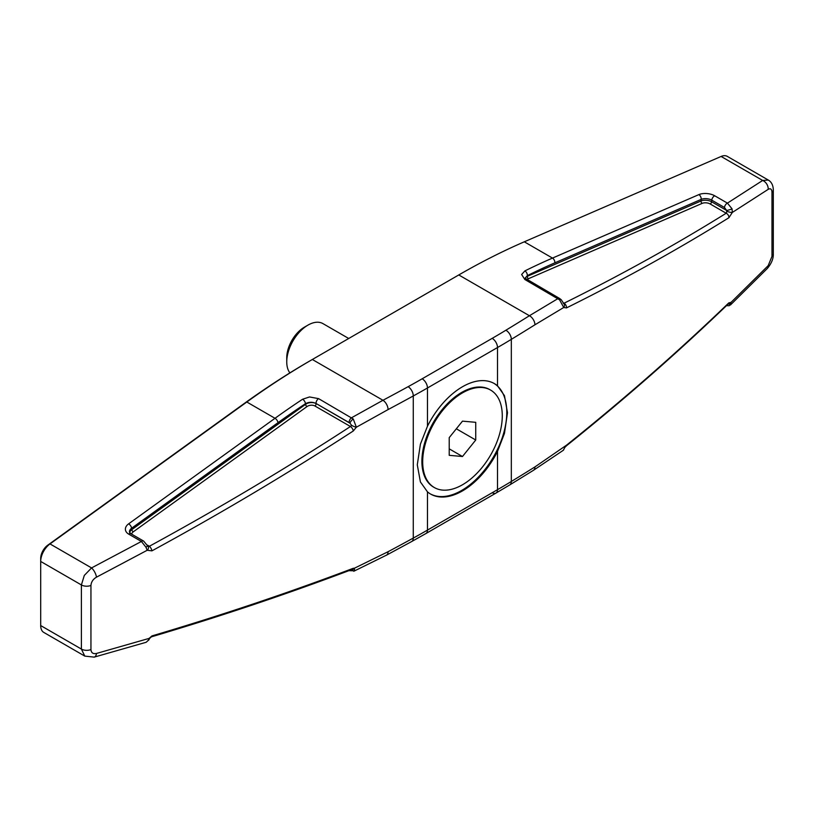 <?xml version="1.0" encoding="UTF-8"?>
<svg xmlns="http://www.w3.org/2000/svg" width="814" height="814" viewBox="0 0 814 814"><rect width="100%" height="100%" fill="white"/><g stroke="black" fill="none" stroke-linecap="round" stroke-linejoin="round"><path stroke-width="1.22" d="M96.469 577.177A7.499 2.92 -117.4 0 0 91.555 567.918L84.3 575.437L81.39 584.94L81.39 649.063L84.788 656.104L94.231 657.122A7.499 3.978 -105.5 0 0 96.469 653.459C93.081 654.151 91.239 652.859 90.944 649.572L90.944 585.449C91.239 581.939 93.081 579.181 96.469 577.177L147.181 550.274L151.913 550.854C221.693 512.851 288.817 472.893 353.286 430.982A3.755 1.76 -123 0 0 350.468 426.516C286.09 468.376 219.058 508.282 149.379 546.255L147.375 545.807M84.788 656.104L43.803 632.437A15.008 8.659 -60 0 1 43.356 632.152A15.008 8.659 -60 0 1 40.7 625.569L40.7 561.446A15.008 8.659 -60 0 1 43.356 551.8A15.008 8.659 -60 0 1 50 543.925L246.815 402.014A750.305 433.19 -60 0 1 279.507 379.619A750.305 433.19 -60 0 1 312.322 359.503A750.305 433.19 -60 0 1 312.332 359.493L458.781 274.949A750.305 433.19 -60 0 1 491.605 257.173A750.305 433.19 -60 0 1 524.297 241.809L721.112 156.461A15.008 8.659 -60 0 1 727.299 156.38L768.284 180.047L762.667 180.454A7.499 5.535 56.5 0 1 768.182 189.367C770.512 188.075 771.784 189.031 771.987 192.257L771.987 256.379L768.182 265.649L730.962 302.452L728.856 302.849C678.052 351.76 623.951 399.186 566.564 445.136A1.872 0.997 51.3 0 1 566.33 445.879C623.728 399.939 677.838 352.503 728.642 303.561A1.872 1.099 -133.9 0 0 728.856 302.849M492.195 492.735A7.499 4.335 -120 0 0 495.95 493.101L425.905 533.546L495.95 493.101A7.499 4.335 -120 0 0 497.507 489.672L427.462 530.107A750.305 433.18 180 0 1 420.411 534.126A750.305 433.18 180 0 1 413.278 538.085A2626.717 1516.523 180 0 1 388.064 551.719L354.466 568.203A1.872 1.455 104.4 0 1 352.788 569.22M559.818 298.616A3.755 2.167 120 0 0 559.666 298.514A3.755 2.167 120 0 0 559.656 298.504A3.755 2.167 120 0 0 557.936 298.616L529.415 315.73A2619.218 1512.188 180 0 1 505.881 330.24A742.806 428.856 180 0 1 492.195 338.349L422.161 378.795A742.806 428.856 180 0 1 408.109 386.691A2619.218 1512.188 180 0 1 382.967 400.274L351.628 417.714A3.755 2.167 120 0 0 349.745 419.902A3.755 2.167 120 0 0 349.145 422.588L349.979 423.199A3.755 1.323 -48.4 0 1 353.245 418.976L318.559 398.626L309.544 396.957L302.604 399.236A3.755 2.004 56.6 0 1 305.454 403.713C308.984 401.882 312.525 401.811 316.076 403.5L349.145 422.588M525.172 278.195L527.36 275.6A3.755 2.32 -116.3 0 0 524.898 270.899L521.632 274.511L524.867 279.517L559.584 299.837A3.755 1.486 -44.7 0 1 561.253 299.745L559.666 298.514M318.559 398.626A3.755 2.167 120 0 0 316.677 400.814A3.755 2.167 120 0 0 316.076 403.5L349.979 423.199L351.597 425.325A3.755 0.794 23.3 0 0 356.369 427.218L388.064 409.584A7.499 4.162 61.9 0 0 382.967 400.274L312.332 359.493L309.676 361.029A746.55 431.023 120 0 0 309.666 361.029A746.55 431.023 120 0 0 277.025 381.054A746.55 431.023 120 0 0 244.485 403.327L47.68 545.238A11.254 6.502 120 0 0 42.694 551.149A11.254 6.502 120 0 0 40.7 558.384L40.7 561.446L81.39 584.94A7.499 4.335 180 0 0 86.009 586.192A7.499 4.335 180 0 0 90.944 585.449M728.896 217.735A3.755 2.727 -121.9 0 0 726.19 213.237C675.417 244.811 621.357 274.806 564.01 303.235A3.755 2.534 63.7 0 1 566.483 307.906C623.911 279.426 678.052 249.369 728.896 217.735L732.325 212.444L732.051 208.852A3.755 0.529 163.5 0 1 726.637 210.45L726.709 212.088M732.051 208.852L727.431 203.124A3.755 2.167 120 0 0 725.478 204.874A3.755 2.167 120 0 0 724.47 207.489L726.637 210.45L711.599 201.77A7.499 3.765 5.8 0 0 701.027 200.987L527.289 276.333A7.499 3.765 5.8 0 0 525.213 278.256M351.495 425.519L350.468 426.516L314.947 406.013A1.872 1.079 -60 0 0 315.822 404.924A1.872 1.079 -60 0 0 316.097 403.632A7.499 4.833 -6.6 0 0 305.525 404.365A1.872 0.936 -125.8 0 0 306.033 405.596A1.872 0.936 -125.8 0 0 307.01 406.562A5.627 3.622 173.4 0 1 314.947 406.013M143.661 541.086A3.755 2.167 120 0 0 143.61 541.056L143.61 541.056A3.755 2.167 120 0 0 143.366 540.954A3.755 2.167 120 0 0 141.412 541.463L145.971 547.222L147.181 550.274A3.755 2.737 148.7 0 0 148.189 546.57A3.755 2.737 148.7 0 0 148.128 546.479M351.862 569.546L352.452 569.088L352.238 569.769A1.872 1.404 49.6 0 0 354.497 570.797L354.466 568.203L353.195 568.314C288.767 592.704 221.693 615.242 151.964 635.917L149.074 638.41L148.209 640.364A1.872 1.252 25.5 0 0 148.921 639.824A1.872 1.252 25.5 0 0 148.942 639.794M497.507 385.795L504.456 395.645L507.488 412.739L504.456 433.424L497.507 451.414A63.777 36.823 -60 0 1 430.596 494.057A63.777 36.823 -60 0 1 427.462 491.849L420.411 481.949L417.287 464.804L420.411 444.169L427.462 426.241A63.777 36.823 -60 0 1 494.373 383.598A63.777 36.823 -60 0 1 497.507 385.795L497.507 347.537A750.305 433.18 0 0 0 504.456 343.477A750.305 433.18 0 0 0 511.324 339.346A2626.717 1516.523 0 0 0 534.93 324.796L563.726 307.499L566.483 307.906M422.69 461.803A56.268 32.489 120 0 0 434.35 487.555A56.268 32.489 120 0 0 477.706 472.486A56.268 32.489 120 0 0 502.279 415.852A56.268 32.489 120 0 0 497.507 396.794A56.268 32.489 120 0 0 490.618 390.089A56.268 32.489 120 0 0 447.252 405.168A56.268 32.489 120 0 0 422.69 461.803M490.618 390.089L489.825 389.631A56.268 32.489 120 0 0 446.459 404.711A56.268 32.489 120 0 0 421.896 461.334A56.268 32.489 120 0 0 433.547 487.098L434.35 487.555M430.199 493.823A63.777 36.823 120 0 0 479.202 476.241A63.777 36.823 120 0 0 506.786 412.332A63.777 36.823 120 0 0 493.966 383.374M289.886 372.883A30.016 17.328 -60 0 1 286.752 361.874L286.752 357.722A24.939 14.398 120 0 1 304.385 327.187L307.967 325.112A30.016 17.328 -60 0 1 322.975 323.626L348.718 338.492M286.752 361.874A30.016 17.328 -60 0 1 307.967 325.112M462.484 456.512L449.216 455.321L449.216 437.637L462.484 421.143L475.742 422.324L475.742 440.008L462.484 456.512L449.216 448.85M475.742 440.008L456.328 428.795M348.901 570.665L354.497 570.797M352.238 569.769L349.969 570.258M148.209 640.364L146.154 642.287L148.921 639.824L149.613 638.43L149.074 638.41L96.469 653.459M94.098 657.152A7.499 3.978 -105.5 0 0 94.231 657.122L146.052 642.307M149.613 638.43L151.394 636.843A1.872 1.028 -106.5 0 0 151.964 635.917M352.727 569.2L352.615 569.261A1.872 1.15 -110.7 0 0 353.195 568.314M728.734 303.48A1.872 1.597 -41 0 0 730.962 302.452L731.114 303.826A1.872 1.506 15.1 0 1 728.398 303.795M726.485 305.637L729.191 305.718L731.114 303.826M728.245 303.948L727.258 304.894M563.319 450.234L565.425 446.408L563.319 450.234A1.872 1.618 46.3 0 0 563.756 449.694M566.564 445.136L534.93 466.921A7.499 4.497 -122 0 1 533.394 470.35L563.044 450.457M147.436 545.136L149.379 546.255A3.755 1.526 61.4 0 1 151.913 550.854M147.548 545.349A3.755 0.997 153.4 0 1 147.578 545.4A3.755 0.997 153.4 0 1 145.971 547.222M353.286 430.982L356.369 427.218L353.245 418.976M768.182 189.367L732.325 212.444A3.755 0.855 -164.6 0 1 726.902 211.223L726.19 213.237L710.123 203.958A1.872 1.079 120 0 0 711.1 203.083A1.872 1.079 120 0 0 711.599 201.77L711.762 200.152L724.47 207.489M563.939 303.815A3.755 3.032 144 0 1 563.97 303.856L561.253 299.745M563.38 303.317L563.99 303.866A3.755 3.032 144 0 1 563.726 307.499L559.584 299.837M563.441 302.9L564.01 303.235L563.196 303.164M768.691 180.311L768.284 180.047C771.469 181.919 773.137 185.175 773.3 189.794A7.499 4.335 180 0 1 773.3 189.804A7.499 4.335 180 0 1 771.987 192.257M768.182 265.649A7.499 4.477 44.6 0 1 767.337 268.478A7.499 4.477 44.6 0 1 767.256 268.549M90.944 649.572A7.499 4.335 0 0 1 86.009 650.315A7.499 4.335 0 0 1 81.39 649.063L40.7 625.569M773.269 189.408A7.499 4.335 180 0 1 773.3 189.794L773.3 253.927A7.499 4.335 0 0 0 773.3 253.917A7.499 4.335 0 0 1 771.987 256.379M427.462 426.241L427.462 387.983L497.507 347.537A7.499 4.335 -120 0 0 495.95 342.318A7.499 4.335 -120 0 0 492.195 338.349M388.064 409.584A2626.717 1516.523 0 0 0 413.278 395.96A750.305 433.18 0 0 0 420.411 392.002A750.305 433.18 0 0 0 427.462 387.983A7.499 4.335 -120 0 0 425.905 382.753A7.499 4.335 -120 0 0 422.161 378.795M458.781 274.949L529.415 315.73A7.499 4.497 -122 0 1 534.93 324.796M244.485 403.327L246.815 402.014L275.01 418.294A3.755 1.882 54.2 0 1 276.984 420.207A3.755 1.882 54.2 0 1 277.991 422.68A746.55 431.023 -60 0 1 305.454 403.713L305.525 404.365L131.787 529.639A1.872 0.936 -125.8 0 0 132.285 530.87A1.872 0.936 -125.8 0 0 133.272 531.827L307.01 406.562M527.106 279.711A5.627 2.818 -174.2 0 1 528.449 278.714A1.872 1.211 66.6 0 1 527.564 277.696A1.872 1.211 66.6 0 1 527.289 276.333L527.36 275.6A746.55 431.023 -60 0 1 554.822 262.851L701.19 199.379A7.499 3.765 -174.2 0 1 711.762 200.152A3.755 2.167 120 0 1 712.769 197.537A3.755 2.167 120 0 1 714.723 195.787A11.254 5.647 5.8 0 0 698.87 194.617A3.755 2.422 66.6 0 1 700.651 196.642A3.755 2.422 66.6 0 1 701.19 199.379L701.027 200.987A1.872 1.211 66.6 0 0 701.302 202.36A1.872 1.211 66.6 0 0 702.187 203.368A5.627 2.818 -174.2 0 1 710.123 203.958M698.87 194.617L552.492 258.089A3.755 2.422 66.6 0 1 554.273 260.114A3.755 2.422 66.6 0 1 554.822 262.851M302.604 399.236A750.305 433.19 120 0 0 275.01 418.294L128.643 523.829A3.755 1.882 54.2 0 1 130.616 525.752A3.755 1.882 54.2 0 1 131.624 528.215L277.991 422.68M131.125 533.882A3.755 2.167 120 0 0 130.901 533.719A3.755 2.167 120 0 0 130.657 533.618A3.755 2.167 120 0 0 128.704 534.126L141.412 541.463L91.555 567.918L50 543.925L47.68 545.238M534.93 466.921A2626.717 1516.523 180 0 1 511.324 481.481A750.305 433.18 180 0 1 504.456 485.602A750.305 433.18 180 0 1 497.507 489.672L497.507 451.414M533.394 470.35L509.778 484.91A7.499 4.446 -121.3 0 0 511.324 481.481L511.324 339.346A7.499 4.446 -121.3 0 0 505.881 330.24M408.109 386.691A7.499 4.212 -118.7 0 1 413.278 395.96L413.278 538.085A7.499 4.212 -118.7 0 1 411.711 541.524L425.905 533.546A7.499 4.335 -120 0 0 427.462 530.107L427.462 491.849M128.643 523.829A11.254 7.255 -6.6 0 0 128.704 534.126M148.189 546.581L143.6 541.056L130.901 533.719L129.477 532.132A7.499 4.833 173.4 0 1 131.624 528.215L131.787 529.639A7.499 4.833 -6.6 0 0 129.67 532.641M131.675 534.167A5.627 3.622 173.4 0 1 133.272 531.827M526.75 279.528A3.755 2.167 120 0 0 526.597 279.416A3.755 2.167 120 0 0 526.587 279.416A3.755 2.167 120 0 0 524.867 279.517M721.112 156.461L762.667 180.454L727.431 203.124L714.723 195.787M524.297 241.809L552.492 258.089A750.305 433.19 120 0 0 524.898 270.899M528.449 278.714L702.187 203.368M309.676 361.029L312.311 359.503L309.666 361.029M353.764 571.265L386.497 555.148A7.499 4.162 -118.1 0 0 386.497 555.158A7.499 4.162 -118.1 0 0 388.064 551.719M352.615 569.261C288.207 593.65 221.133 616.178 151.394 636.843M730.473 304.955L767.337 268.467C771.489 263.492 773.483 258.638 773.3 253.917M565.588 446.723L566.33 445.879M525.172 278.276L559.656 298.504M411.711 541.524L386.497 555.158M509.778 484.91L495.95 493.101"/></g></svg>
